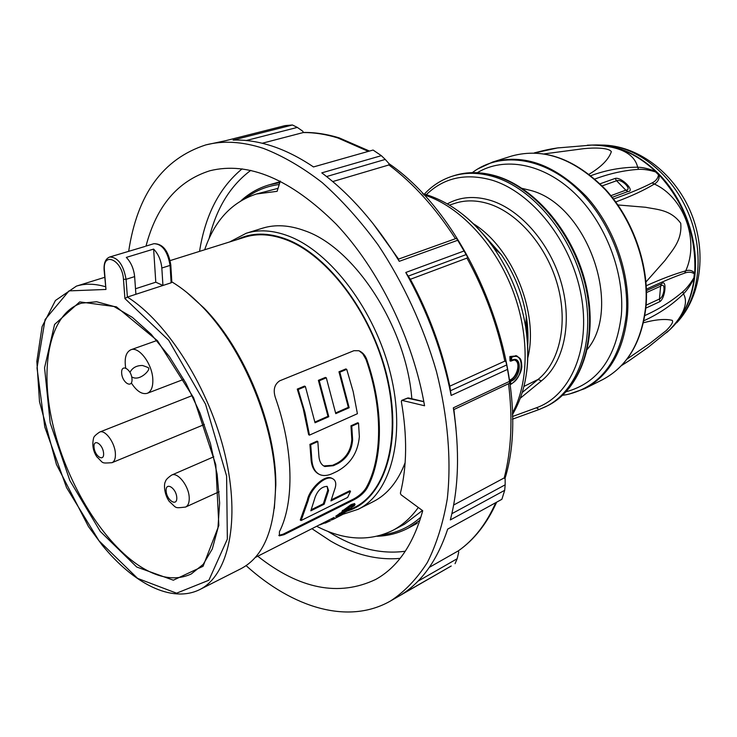 <?xml version="1.0" encoding="UTF-8"?>
<svg xmlns="http://www.w3.org/2000/svg" width="737" height="737" viewBox="0 0 737 737"><rect width="100%" height="100%" fill="white"/><g stroke="black" fill="none" stroke-linecap="round" stroke-linejoin="round"><path stroke-width="1.11" d="M332.525 478.617L331.512 478.11C324.133 474.462 309.264 489.534 307.375 500.064L308.186 500.506C310.056 489.967 324.888 474.895 332.304 478.534L331.512 478.11M332.304 478.534C335.363 479.925 336.385 482.855 335.372 487.295L330.931 500.902L350.536 491.238L349.707 490.787L331.364 499.815M350.536 491.238L347.634 497.438L301.12 520.515L300.263 520.027L307.375 500.064M278.816 535.384L283.137 534.168L284.021 534.693L279.443 535.845L279.397 531.81C294.496 502.1 293.639 449.266 275.389 397.648C272.966 390.02 274.385 384.419 279.664 380.836L353.917 350.692L358.864 350.729C362.604 352.323 365.266 355.317 366.851 359.702L365.948 359.297L362.724 353.723L359.168 350.867M353.742 498.949C359.288 495.881 363.405 492.196 366.086 487.903L366.952 488.355C364.281 492.666 360.172 496.36 354.635 499.428L353.742 498.949L283.137 534.168M366.086 487.903C382.485 458.884 383.129 408.141 365.948 359.297M318.67 474.038C313.934 471.404 311.364 466.134 310.968 458.23L311.751 458.644C312.23 467.147 315.049 472.528 320.199 474.775C323.801 476.093 327.974 475.651 332.719 473.43L337.205 471.293C350.545 464.015 357.924 452.472 359.352 436.673L358.523 423.13L357.731 422.743L350.959 425.802L351.825 439.39C351.015 450.215 346.104 458.138 337.122 463.168L332.617 465.296L323.681 465.941M310.968 458.23L309.918 444.356L310.719 444.77L311.751 458.644M351.825 439.39L352.618 439.786C351.798 450.602 346.897 458.534 337.915 463.573L333.4 465.701L324.851 466.521C321.175 464.918 319.176 461.196 318.845 455.374L317.831 441.546L317.039 441.141L309.918 444.356M326.316 377.823L325.422 377.408L318.375 380.338L319.268 380.753L326.316 377.823L335.768 413.641L349.163 407.745L339.849 372.203L346.722 369.348L353.189 391.614L357.408 413.715L309.466 435.125L304.925 412.434L298.153 389.532L305.385 386.529L315.04 422.771L328.785 416.718L319.268 380.753M346.722 369.348L345.828 368.933L338.956 371.789L348.343 407.349L335.63 412.941M309.466 435.125L308.656 434.71L303.239 408.74L297.269 389.099L298.153 389.532M305.385 386.529L304.501 386.096L297.269 389.099M318.375 380.338L327.965 416.313L314.911 422.061M354.635 499.428L284.021 534.693M366.952 488.355C383.24 459.206 383.894 408.565 366.851 359.702M344.4 512.528L354.58 507.388C386.492 491.837 401.545 436.949 386.206 374.847C371.061 312.774 327.624 255.417 286.453 239.875C271.317 234.145 257.48 233.233 244.951 237.148L170.192 260.576M336.293 517.134L339.96 514.251L351.125 508.622L336.293 517.134L335.759 516.195L342.327 511.837M345.34 510.326L348.665 508.65M341.996 511.229L350.784 504.799L354.525 503.546L355.059 504.495L354.488 505.564L349.025 509.276L353.216 506.19L353.659 505.425L350.665 506.503L344.419 510.594L344.041 511.229L345.579 510.759L344.584 511.552L342.521 512.178L351.328 505.757L355.059 504.495M349.025 509.276L348.49 508.327L348.905 507.83L349.439 508.779M255.306 557.467L334.156 517.383M319.996 524.836L324.897 522.883M332.018 518.627L332.544 519.567L344.778 513.192L332.544 519.567M342.659 514.463L333.244 519.309L342.548 514.279M340.669 514.14L341.074 514.859M352.848 505.527L353.216 506.19M350.784 504.799L351.328 505.757M342.548 510.317L343.083 511.275M345.128 509.949L345.579 510.759M186.654 292.294L204.011 308.038C244.841 349.439 276.274 426.916 275.822 485.057L274.339 508.447M135.507 288.757L155.793 282.207L162.941 285.468L127.381 297.066C167.585 322.226 209.455 388.611 225.043 454.766C240.769 520.985 228.452 575.551 199.57 589.674L241.128 568.614C263.256 556.868 274.708 529.774 275.5 487.314C275.951 428.022 243.846 348.868 202.205 306.647C192.136 296.228 182.011 287.964 171.822 281.884M155.793 282.207L153.628 249.097L126.313 257.397C131.039 262.4 133.812 268.802 134.631 276.605L126.064 279.323C123.42 264.786 117.994 257.342 109.785 256.983L144.83 246.508M153.628 249.097C158.344 253.998 161.081 260.299 161.827 268.019L162.941 285.468L171.131 282.805L170.072 265.412L170.791 264.786M104.12 270.138L105.971 289.457L69.029 290.885L45.095 319.545L37.016 367.966L44.8 427.045L66.551 487.59L98.998 540.783L137.616 578.398L176.567 593.184L208.875 580.231L227.346 539.097L226.6 476.056L205.549 404.217L168.709 340.264L124.921 298.559L123.466 279.295L126.064 279.323L127.381 297.066L124.921 298.559M135.903 294.284L134.631 276.605M161.827 268.019L170.072 265.412C167.621 251.197 162.232 243.956 153.904 243.698C162.813 243.671 168.441 250.737 170.791 264.887L171.841 282.207L171.131 282.805M339.435 513.293L339.96 514.251M324.667 522.478L325.035 523.141L330.489 520.727M325.579 522.017L326.03 522.837M347.247 511.082C382.595 500.626 402.172 446.806 388.335 382.006C374.746 317.26 329.485 255.37 286.435 239.23C267.872 232.302 251.428 232.431 237.111 239.608M229.649 241.948L246.213 233.27C258.973 229.308 273.049 230.22 288.443 236.006C330.535 251.759 375.004 310.286 390.518 373.733C406.216 437.207 390.803 493.339 358.191 509.285L343.313 514.177M411.826 398.763C406.419 327.081 354.543 247.595 304.796 230.755C289.383 225.089 275.26 224.241 262.436 228.221L246.213 233.27M358.191 509.285L373.346 501.602C387.386 494.463 397.98 481.482 405.129 462.679M352.019 504.209L354.497 503.961M418.303 507.48C411.062 517.567 402.595 525.186 392.904 530.327C369.624 541.741 344.28 540.433 316.892 526.393M204.674 249.769C214.541 220.621 231.805 202.03 256.458 193.997L277.13 191.316L280.281 181.062M422.43 510.511L404.539 524.145L392.904 530.327M256.458 193.997L277.72 188.423M146.018 246.075C156.456 206.074 177.737 180.97 209.87 170.754C248.526 161.228 290.618 179.017 336.155 224.131C378.781 269.171 413.079 339.177 424.558 405.765L401.997 400.375L401.324 401.361C407.34 435.982 407.027 466.595 400.384 493.191L401.011 494.739L422.716 510.723C413.429 544.293 397.75 567.204 375.677 579.457C338.854 596.915 299.554 589.167 257.775 556.223M128.671 251.372C137.229 194.356 162.932 158.86 205.78 144.913C223.237 140.435 242.409 141.578 263.302 148.349C282.759 155.857 302.391 167.271 322.207 182.592C341.802 200.049 360.402 220.768 377.989 244.748C403.24 282.603 423.453 326.362 436.461 371.54C447.893 416.718 451.477 460.487 447.313 498.654C443.204 522.92 436.553 544.192 427.368 562.469C416.93 578.794 404.724 591.59 390.748 600.848C348.472 625.197 292.884 607.924 246.121 565.657M205.78 144.913L225.9 140.629L285.136 125.594L292.442 124.986L233.104 140.094C245.43 139.634 258.392 141.624 271.999 146.046C285.615 150.523 299.452 157.488 313.483 166.94L373.088 150.044L381.351 155.673L385.248 159.432L326.583 176.548M390.748 600.848L451.228 566.007L402.19 594.123C422.458 581.115 437.621 559.447 447.681 529.12L501.879 499.299L504.698 490.308L450.335 519.935C458.773 487.544 459.768 450.178 453.338 407.837L509.525 381.37L507.535 369.375L451.155 395.437L449.81 386.179C441.933 349.016 428.787 313.382 410.371 279.286L405.774 272.478C427.561 311.53 442.688 352.516 451.155 395.437M405.774 272.478L464.043 250.985L457.695 240.28L399.251 261.331L398.201 259.231L456.461 238.346L457.695 240.28M381.351 155.673L321.793 172.863C350.351 194.301 376.165 223.79 399.251 261.331M450.399 390.776L506.66 364.962L505.941 361.609L504.808 361.121L449.81 386.179M464.043 250.985L467.544 257.066L466.963 258.097L410.371 279.286M372.701 223.127L398.56 259.102M385.248 159.432L388.906 163.531L388.915 164.95L332.737 181.569M417.879 581.263L457.17 558.729L458.727 552.179L458.257 550.898L429.349 567.343M292.442 124.986L297.333 127.409L302.787 131.241L303.285 132.54L262.243 143.245M453.9 409.542L455.991 428.437M509.525 381.37L509.682 383.185L453.725 409.625L453.338 407.837M451.864 513.689L505.167 484.826L505.149 479.004L504.228 477.908L453.633 505.038M506.66 364.962L507.535 369.375M297.333 127.409L246.296 140.509M466.116 254.597L408.105 276.172M505.167 484.826L504.698 490.308M457.17 558.729L455.051 563.676M423.839 401.729L407.497 398.201M522.293 392.443L538.093 379.417L541.409 380.9L520.35 398.183M587.371 349.283C623.299 306.27 586.68 203.992 530.023 190.275L522.1 188.377M568.872 394.184L584.588 388.712C609.232 375.704 623.53 351.061 627.473 314.782C630.715 274.652 614.418 227.558 586.357 196.521C555.422 164.959 524.173 153.462 492.629 162.039L477.539 169.059M646.496 290.599L661.393 283.883C667.271 278.116 665.4 298.43 659.799 301.654L659.458 299.001C664.553 296.919 665.972 281.239 660.61 286.186L646.533 292.552M600.075 183.799L615.119 178.437C621.245 176.511 635.884 191.436 627.924 191.528L625.814 190.174C632.917 189.943 621.595 178.409 616.583 180.74L602.175 185.899M621.512 365.543L628.633 361.019L621.457 365.607M628.643 361.019L629.886 360.172M646.275 285.726C661.706 278.835 674.852 273.888 685.705 270.866C689.279 269.641 692.273 270.396 694.705 273.114L694.208 278.098C690.864 284.731 687.289 289.982 683.485 293.86C672.098 304.943 658.915 313.898 643.908 320.724M644.884 315.537C658.979 309.19 671.637 301.24 682.877 291.686C686.691 288.305 690.376 283.671 693.913 277.794L694.309 273.777C691.546 271.916 688.33 271.695 684.664 273.114C673.719 276.965 660.978 282.308 646.45 289.144M684.664 273.114L685.705 270.866C699.708 240.419 683.881 197.249 654.318 184.038C644.488 190.063 631.646 196.042 615.773 201.956M694.309 273.777L694.705 273.114C696.419 236.024 684.618 203.357 659.293 175.12C659.329 179.229 657.671 182.196 654.318 184.038L652.061 182.933C655.617 181.238 657.791 178.547 658.574 174.881L659.293 175.12L658.021 173.204C683.825 198.714 698.722 240.078 694.908 275.288C692.596 296.163 685.465 313.068 673.535 326.012L670.91 328.674M693.913 277.794L694.208 278.098C691.324 299.443 683.448 316.413 670.587 328.988L666.58 332.673M682.877 291.686L683.485 293.86C688.515 302.787 683.872 314.81 669.537 329.955L647.841 347.551L628.633 361.019M590.908 175.655C606.514 169.961 622.092 167.152 637.652 167.216C642.922 167.336 648.928 168.764 655.672 171.491L658.021 173.204C640.011 155.654 620.711 146.267 600.121 145.042L592.576 145.06M658.574 174.881L655.663 171.951C649.288 169.971 643.604 169.105 638.611 169.344C624.101 170.339 609.536 173.564 594.897 179.008M638.611 169.344L637.652 167.216C634.364 153.305 619.144 145.926 592.014 145.069L557.458 147.953L534.822 152.918M655.663 171.951L655.672 171.491C636.851 153.969 616.933 145.125 595.929 144.959L587.38 145.198M613.543 198.981C628.744 193.656 641.577 188.304 652.061 182.933M558.839 147.778L557.458 147.953C550.861 148.948 547.213 149.556 534.27 152.9M589.112 174.227C601.309 166.903 608.725 159.376 611.36 151.675C608.744 147.557 593.921 147.621 583.916 148.644L544.459 153.849M645.99 281.93L665.06 260.41C672.319 250.147 682.287 240.649 680.73 223.247C670.615 209.64 657.524 209.677 645.612 207.272L617.901 204.95M626.966 359.149L650.264 343.092L666.303 330.517C671.591 325.109 673.554 321.719 672.218 320.346C665.41 318.67 655.829 319.471 643.456 322.76M462.974 214.596C474.066 223.449 484.191 234.366 493.348 247.337L493.357 247.356C510.041 271.502 520.81 298.052 525.674 326.998L525.674 327.007C528.143 342.696 528.484 357.592 526.697 371.678M527.646 346.058L526.31 316.44C522.542 293.916 514.168 273.27 501.178 254.486L481.501 232.312M509.709 380.697L510.732 381.305L510.391 384.005C523.814 379.647 525.269 350.342 511.579 357.399L511.671 360.319L511.054 361.056L510.004 360.927L509.857 356.542L516.563 355.87M509.626 380.089C516.453 378.053 521.16 363.065 515.181 360.347M509.728 380.504L509.682 380.476C517.088 378.965 522.183 362.005 515.016 360.255L515.006 360.255C515.034 359.73 513.717 359.997 511.063 361.056M511.671 360.319C522.505 354.414 521.372 377.961 510.732 381.305M511.579 357.399L510.52 356.809L517.374 356.211M510.594 361.167L510.52 356.809M510.455 356.791L509.857 356.542M125.677 367.938C124.24 358.191 125.972 352.139 130.864 349.771C138.842 346.16 152.144 363.719 152.799 379.002C153.149 386.704 151.306 391.467 147.28 393.3C142.029 394.691 136.714 391.246 131.343 382.964M131.987 378.864C132.761 388.906 122.379 383.222 121.669 373.318C120.813 363.286 131.269 368.813 131.987 378.864M301.12 520.515L308.186 500.506M324.16 504.237L310.83 510.815L315.16 497.116C317.896 490.142 321.894 486.558 327.154 486.365L328.564 490.602L324.16 504.237L323.322 503.776L311.263 509.718M328.564 490.602L327.762 490.169L327.164 486.429M327.762 490.169L323.322 503.776M352.618 439.786L351.761 426.189L350.959 425.802M317.831 441.546L310.719 444.77M358.523 423.13L351.761 426.189M327.965 416.313L328.785 416.718M348.343 407.349L349.163 407.745M338.956 371.789L339.849 372.203M123.466 279.295C122.379 259.783 102.305 250.773 104.424 270.424L104.11 270.028C103.705 262.971 105.594 258.623 109.785 256.983M104.424 270.424L105.971 289.457M136.723 567.02L100.232 531.386L69.849 480.533L50.208 422.964L44.561 367.8L54.575 324.446L79.716 301.894L116.382 306.813L157.506 340.77L193.647 397.823L215.812 464.817L218.843 525.481L203.062 566.283L173.352 580.194L136.723 567.02M137.976 564.975C157.773 578.241 175.544 581.226 191.288 573.948L203.191 564.367L212.274 549.001L217.922 528.254L219.635 502.956L217.148 474.287L210.469 443.692L199.893 412.784L185.954 383.249L169.427 356.644L151.232 334.349L132.374 317.389L113.876 306.445L96.658 301.755L81.439 303.174C49.812 313.354 39.374 365.488 52.484 422.937C65.556 480.478 100.416 539.429 137.976 564.975M199.57 589.674C171.61 603.345 133.554 583.649 102.203 545.15L88.449 526.54L56.454 464.476L39.512 401.748L36.85 361.342L42.11 326.555L55.45 300.484L76.418 286.122C85.133 283.404 94.806 283.607 105.455 286.721M278.844 184.554C266.435 186.231 255.398 190.763 245.716 198.161M382.3 534.822C396.699 533.118 409.579 527.185 420.938 517.033M419.887 520.377L408.519 527.968C398.735 533.137 388.279 535.9 377.132 536.26M241.017 200.722C249.253 193.223 258.687 187.917 269.3 184.812L279.563 182.684M278.826 182.076L269.3 184.812M417.253 523.298L408.519 527.968M327.845 531.368L334.331 535.255C358.477 549.019 382.135 554.353 405.304 551.23M250.783 170.367C230.248 185.678 216.346 208.414 209.068 238.576M400.127 558.37C377.39 560.424 354.294 554.694 330.83 541.188L312.11 528.816M199.552 251.372C205.245 215.121 219.433 187.613 242.105 168.847M504.808 361.121C497.493 325.201 484.882 290.866 466.963 258.097M455.448 238.705C435.613 207.991 413.429 183.402 388.915 164.95M496.655 502.173C487.019 523.528 474.223 539.779 458.267 550.908C473.827 539.991 486.337 523.906 495.789 502.643M368.343 151.389L337.73 137.911C325.809 134.254 314.321 132.457 303.285 132.54M504.228 477.908C511.404 450.077 512.841 418.69 508.53 383.728M423.812 401.591L408.372 397.943L401.997 400.375M401.674 400.394L407.718 397.998L408.749 398.173M512.289 413.227C529.323 382.466 529.682 332.829 511.69 287.633C493.67 242.455 459.123 206.36 425.406 195.369L423.683 194.826M447.313 203.873C460.201 196.733 474.729 195.609 490.916 200.51C521.123 209.99 550.705 244.288 561.603 284.012C572.575 323.746 563.584 363.332 541.409 380.9M523.97 386.4L538.093 379.417C559.613 362.282 568.282 323.764 557.605 285.145C546.983 246.517 518.268 213.15 488.907 203.863C476.94 200.123 465.738 199.902 455.3 203.209L449.413 205.107M454.185 175.609C467.276 171.509 481.298 171.657 496.241 176.051C536.407 187.907 575.33 235.149 586.652 287.826C598.131 340.485 580.59 389.532 547.554 405.755C580.01 389.891 597.56 341.047 585.979 288.139C574.565 235.241 535.403 187.834 495.559 176.088C480.8 171.739 467.009 171.583 454.185 175.609L452.288 176.217C465.111 172.182 478.903 172.347 493.661 176.705C533.514 188.479 572.704 235.96 584.146 288.922C595.754 341.904 578.223 390.785 545.776 406.649L539.097 409.523L536.343 407.81C570.567 395.76 591.12 348.527 581.088 294.947C571.286 241.395 531.957 192.007 491.662 180.058C465.498 172.873 443.72 177.755 426.299 194.688M538.922 409.579L512.362 419.215L539.097 409.523L547.554 405.755M512.344 416.571L536.343 407.81M566.154 391.743C597.771 383.185 616.178 357.583 621.374 314.939C624.773 272.653 605.574 222.712 574.418 193.011C543.243 163.255 504.228 156.382 477.3 172.707M562.589 395.299L566.79 394.627C600.719 386.824 620.554 360.329 626.275 315.141C629.905 271.023 609.499 218.806 576.693 188.396C543.86 157.911 503.168 152.015 475.743 170.201L472.26 172.642M511.81 155.995C543.676 147.363 574.952 158.556 605.657 189.575C633.498 220.05 649.5 266.324 646.063 305.984C641.973 341.931 627.473 366.492 602.562 379.675C627.233 366.667 641.614 342.217 645.713 306.334C649.14 266.665 633.101 220.225 605.252 189.676C574.528 158.63 543.381 147.4 511.81 155.995L492.629 162.039M659.799 301.654L645.87 308.121M646.137 305.155L659.458 299.001L660.61 286.186L661.393 283.883M627.924 191.528L612.244 197.323M610.909 195.655L625.814 190.174L616.583 180.74L615.119 178.437M668.634 330.793L674.014 325.542M670.467 329.098L669.399 330.084M594.059 145.014L595.772 144.968M596.38 144.959L604.736 145.125C637.496 146.543 672.909 174.816 688.92 214.393C705.014 253.943 699.302 298.9 676.787 322.732C701.384 296.477 706.829 251.805 691.278 213.435C675.7 175.074 640.674 146.829 604.736 145.125L600.793 145.051M473.329 223.716C512.556 247.724 539.18 313.363 527.766 357.915M185.577 507.056C173.84 508.337 177.175 508.373 169.197 501.363C164.158 494.223 163.614 484.071 165.503 481.454C165.678 479.962 167.714 477.843 171.638 475.089C177.7 471.791 188.865 485.95 189.216 497.558C189.409 502.542 188.202 505.702 185.577 507.056L219.147 491.754M176.769 497.493C176.198 487.857 165.42 481.418 166.138 491.054C166.709 500.552 177.405 507.13 176.769 497.493M112.033 462.679C100.407 463.49 103.853 463.26 96.869 456.866C93.055 451.155 91.959 444.918 93.581 438.165C93.673 436.774 95.69 434.747 99.652 432.075C105.041 429.367 114.76 442.347 115.368 453.191C115.681 458.285 114.567 461.445 112.033 462.679L204.361 424.503M103.576 453.126C102.811 443.867 93.148 438.091 94.041 447.341C94.787 456.479 104.396 462.385 103.576 453.126M332.617 465.296L333.4 465.701M337.122 463.168L337.915 463.573M279.443 535.845L278.954 535.55M331.18 519.161L331.696 520.092M344.28 512.316L344.769 513.192M341.986 511.229L342.484 512.114M204.011 308.038L202.205 306.647M275.822 485.057L275.5 487.314M153.904 243.698L145.64 246.186M76.418 286.122L104.7 277.324M303.248 132.457C314.81 132.282 326.786 134.088 339.177 137.874L369.477 151.067M504.928 478.737C534.712 383.784 476.019 223.099 388.906 163.614M452.288 176.217C441.518 179.699 432.204 185.669 424.355 194.126M493.348 247.337C474.37 220.925 452.619 203.559 428.096 195.25L422.596 193.656M602.562 379.675L584.588 388.712M527.655 346.031C528.236 340.43 528.162 326.399 526.31 316.449L525.674 326.998C530.787 361.876 526.338 391.154 512.316 414.83M481.519 232.321L501.16 254.477L493.366 247.356M510.179 384.382C510.492 385.442 521.299 376.874 521.796 366.547C521.289 357.519 520.304 358.762 516.444 355.833L515.808 355.575M147.28 393.3L183.78 379.315M130.864 349.771L156.824 340.54M129.988 372.351C132.374 367.745 136.548 365.451 142.499 365.488C147.354 367.127 149.316 367.993 148.404 368.104C151.076 369.154 139.726 382.098 131.674 376.837M171.638 475.089L213.804 456.783M99.652 432.075L192.265 395.576M324.851 466.521L324.068 466.106"/></g></svg>
